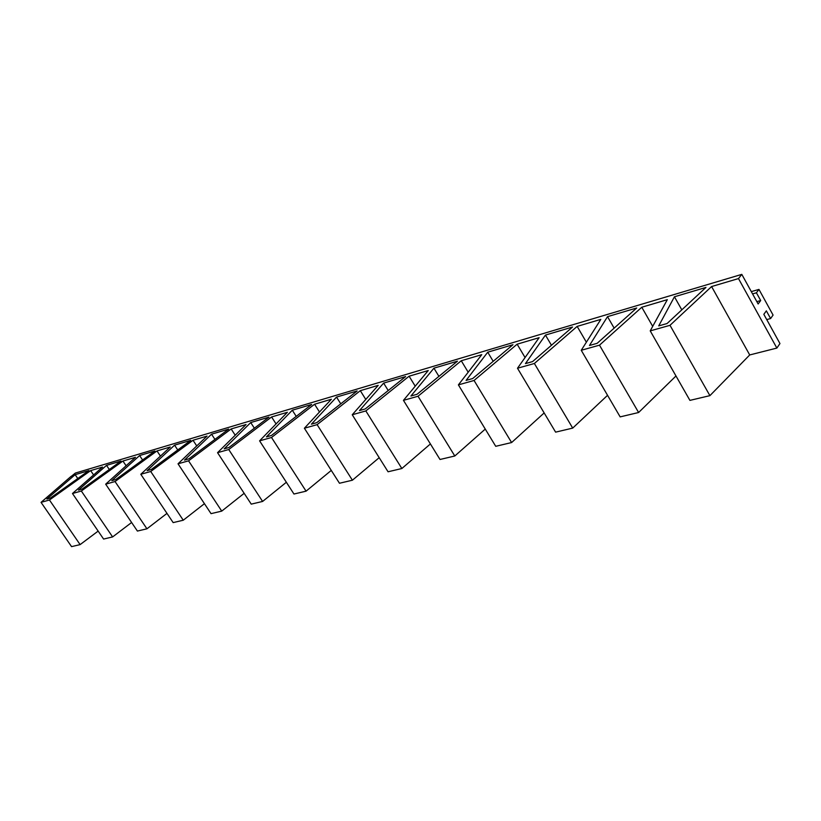 <?xml version="1.0" encoding="UTF-8"?>
<svg xmlns="http://www.w3.org/2000/svg" width="821" height="821" viewBox="0 0 821 821"><rect width="100%" height="100%" fill="white"/><g stroke="black" fill="none" stroke-linecap="round" stroke-linejoin="round"><path stroke-width="1.23" d="M88.925 470.587L50.43 498.019L46.889 499.024L75.142 474.671L88.925 470.587M77.769 478.53L75.142 474.671M675.981 375.977L638.615 412.511L620.153 416.883L581.247 350.29L599.494 345.159L641.786 307.239L667.329 299.665L650.222 330.884L669.998 325.311L711.591 286.55L738.49 278.576L776.861 348.073L779.95 343.558L763.828 314.32L766.352 310.851L770.601 318.548L773.074 315.079L758.963 289.413L756.418 292.799L760.687 300.548L758.132 303.986L741.804 274.368L738.49 278.576M607.55 395.312L572.709 428.1L555.612 432.144L517.497 368.239L534.379 363.487L577.153 326.399L600.828 319.379L581.247 350.29M544.159 412.932L511.606 442.55L495.73 446.306L458.395 384.875L474.056 380.472L517.138 344.184L539.13 337.667L517.497 368.239M485.262 429.085L454.803 455.994L440.015 459.483L403.45 400.35L418.022 396.245L461.258 360.747L481.753 354.672L458.395 384.875M430.409 443.945L401.859 468.514L388.056 471.777L352.24 414.759L365.838 410.931L409.094 376.203L428.244 370.538L403.45 400.35M379.199 457.677L352.394 480.213L339.473 483.261L304.386 428.234L317.111 424.652L360.306 390.673L378.224 385.357L352.24 414.759M331.284 470.412L306.069 491.163L293.959 494.026L259.59 440.846L271.505 437.49L314.566 404.23L331.376 399.242L304.386 428.234M286.365 482.266L262.607 501.446L251.236 504.135L217.555 452.679L228.741 449.528L271.587 416.965L287.391 412.286L259.59 440.846M244.155 493.329L221.742 511.114L211.038 513.648L178.024 463.803L188.553 460.838L231.142 428.952L246.033 424.539L217.555 452.679M204.439 503.673L183.257 520.216L173.159 522.608L140.802 474.281L150.725 471.49L193.017 440.261L207.056 436.095L178.024 463.803M166.981 513.382L146.938 528.806L137.405 531.064L105.673 484.174L115.043 481.537L156.996 450.934L170.265 446.993L140.802 474.281M131.606 522.505L112.61 536.924L103.59 539.058L72.474 493.513L81.33 491.02L122.924 461.033L135.486 457.307L105.673 484.174M98.151 531.095L80.119 544.61L71.571 546.632L41.05 502.36L49.445 499.999L90.649 470.597L102.553 467.067L72.474 493.513M776.861 348.073L749.717 354.949L711.591 286.55M669.998 325.311L709.908 395.65L749.717 354.949M709.908 395.65L689.917 400.381L650.222 330.884M71.099 476.519L75.347 473.07L741.804 274.368M71.027 476.416L41.05 502.36M106.525 465.363L121.046 461.053L82.203 489.029L78.457 490.086L106.525 465.363L109.316 469.499M139.611 455.542L154.953 450.986L115.761 479.536L111.81 480.654L139.611 455.542L142.587 459.996M174.565 445.167L190.78 440.354L151.29 469.479L147.092 470.669L174.565 445.167L177.746 449.97M211.541 434.186L228.72 429.085L188.933 458.826L184.489 460.088L211.541 434.186L214.938 439.389M250.713 422.558L268.939 417.15L228.915 447.517L224.195 448.851L250.713 422.558L254.366 428.203M292.297 410.213L311.662 404.466L271.453 435.479L266.425 436.905L292.297 410.213L296.227 416.37M336.518 397.087L357.135 390.97L316.783 422.651L311.416 424.17L336.518 397.087L340.756 403.829M383.623 383.109L405.625 376.572L365.212 408.95L359.475 410.572L383.623 383.109L388.22 390.519M433.919 368.177L457.441 361.189L417.058 394.275L410.911 396.02L433.919 368.177L438.917 376.367M487.736 352.199L512.951 344.717L472.701 378.532L466.092 380.4L487.736 352.199L493.195 361.312M545.452 335.071L572.545 327.025L532.572 361.589L525.45 363.6L545.452 335.071L551.455 345.261M607.519 316.649L636.706 307.978L597.165 343.311L589.468 345.487L607.519 316.649L614.149 328.133M674.431 296.781L705.968 287.422L667.063 323.536L658.729 325.886L674.431 296.781L681.81 309.845M641.786 307.239L652.695 326.358M49.445 499.999L80.119 544.61M90.649 470.597L93.594 474.938M81.33 491.02L112.61 536.924M122.924 461.033L126.106 465.764M115.043 481.537L146.938 528.806M156.996 450.934L160.434 456.107M150.725 471.49L183.257 520.216M193.017 440.261L196.742 445.936M188.553 460.838L221.742 511.114M231.142 428.952L235.217 435.222M228.741 449.528L262.607 501.446M271.587 416.965L276.061 423.923M271.505 437.49L306.069 491.163M314.566 404.23L319.492 412.009M317.111 424.652L352.394 480.213M360.306 390.673L365.776 399.437M365.838 410.931L401.859 468.514M409.094 376.203L415.231 386.178M418.022 396.245L454.803 455.994M461.258 360.747L468.186 372.211M474.056 380.472L511.606 442.55M517.138 344.184L525.071 357.535M534.379 363.487L572.709 428.1M577.153 326.399L586.368 342.203M599.494 345.159L638.615 412.511M760.687 300.548L756.829 301.625M756.418 292.799L752.57 293.897M758.963 289.413L751.307 291.609M770.601 318.548L766.742 319.595"/></g></svg>

